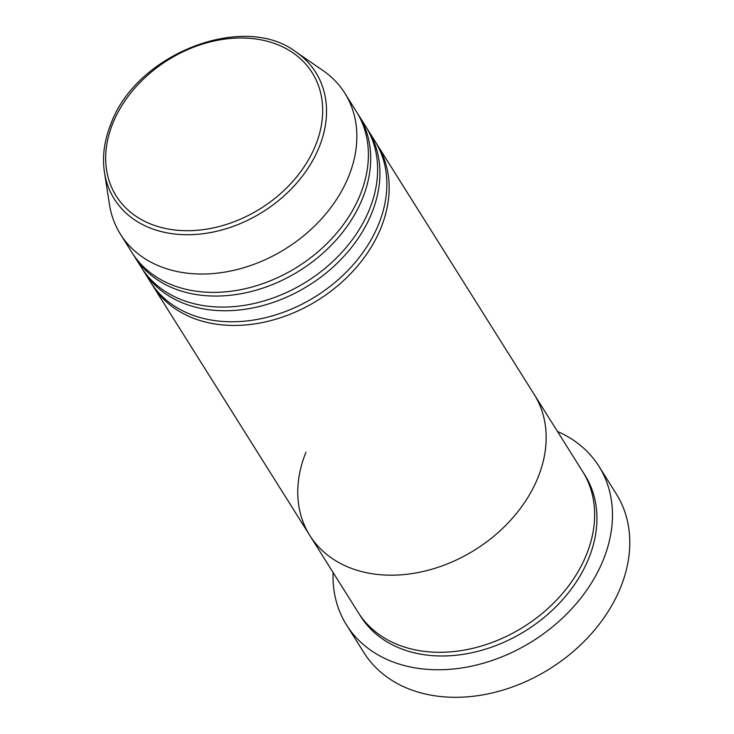 <?xml version="1.0" encoding="UTF-8"?>
<svg xmlns="http://www.w3.org/2000/svg" width="734" height="734" viewBox="0 0 734 734"><rect width="100%" height="100%" fill="white"/><g stroke="black" fill="none" stroke-linecap="round" stroke-linejoin="round"><path stroke-width="1.1" d="M346.549 625.019L363.862 652.563A149.075 112.678 -32.2 0 0 495.468 692.162A149.075 112.678 -32.2 0 0 620.533 587.595A149.075 112.678 -32.2 0 0 616.276 493.89L598.962 466.347A149.075 112.678 147.8 0 1 603.22 560.051A149.075 112.678 147.8 0 1 478.155 664.619A149.075 112.678 147.8 0 1 346.549 625.019A149.075 112.678 147.8 0 1 333.098 572.502M375.982 142.809A132.505 100.154 147.8 0 1 377.157 144.626L582.631 471.485A132.505 100.154 147.8 0 1 586.411 554.785A132.505 100.154 147.8 0 1 475.247 647.727A132.505 100.154 147.8 0 1 358.256 612.532L309.776 535.407A132.505 100.154 147.8 0 1 305.995 452.107M534.15 394.36A132.505 100.154 147.8 0 1 537.93 477.66A132.505 100.154 147.8 0 1 426.766 570.602A132.505 100.154 147.8 0 1 309.776 535.407A132.505 100.154 147.8 0 0 426.766 570.602A132.505 100.154 147.8 0 0 537.93 477.66A132.505 100.154 147.8 0 0 534.15 394.36M557.464 431.454A149.075 112.678 147.8 0 1 598.962 466.347M366.743 128.12A132.505 100.154 147.8 0 1 367.927 129.936L374.854 140.956A132.505 100.154 147.8 0 1 378.634 224.246A132.505 100.154 147.8 0 1 267.47 317.198A132.505 100.154 147.8 0 1 150.479 281.994L143.552 270.974A132.505 100.154 147.8 0 1 142.433 269.13M377.157 144.626A132.505 100.154 147.8 0 1 380.937 227.925A132.505 100.154 147.8 0 1 269.773 320.868A132.505 100.154 147.8 0 1 152.791 285.673A132.505 100.154 147.8 0 1 151.663 283.819M357.513 113.431A132.505 100.154 147.8 0 1 358.687 115.247L365.615 126.266A132.505 100.154 147.8 0 1 369.395 209.557A132.505 100.154 147.8 0 1 258.23 302.509A132.505 100.154 147.8 0 1 141.249 267.304L134.322 256.285A132.505 100.154 147.8 0 1 133.193 254.432M367.927 129.936A132.505 100.154 147.8 0 1 371.707 213.227A132.505 100.154 147.8 0 1 260.542 306.179A132.505 100.154 147.8 0 1 143.552 270.974M296.013 51.958L322.85 70.436A132.505 100.154 147.8 0 1 344.842 93.209L356.385 111.577A132.505 100.154 147.8 0 1 360.165 194.868A132.505 100.154 147.8 0 1 249 287.811A132.505 100.154 147.8 0 1 132.01 252.615L120.468 234.256A132.505 100.154 147.8 0 1 109.485 204.566L104.457 172.371A118.963 89.924 147.8 0 0 201.85 233.871A118.963 89.924 147.8 0 0 319.152 147.176A118.963 89.924 147.8 0 0 296.013 51.958C243.587 11.827 136.139 53.931 110.962 123.78C104.256 140.433 102.09 156.626 104.457 172.371M358.687 115.247A132.505 100.154 147.8 0 1 362.477 198.538A132.505 100.154 147.8 0 1 251.303 291.49A132.505 100.154 147.8 0 1 134.322 256.285M344.842 93.209A132.505 100.154 147.8 0 1 348.622 176.509A132.505 100.154 147.8 0 1 237.449 269.451A132.505 100.154 147.8 0 1 120.468 234.256M583.759 473.338A132.505 100.154 147.8 0 1 588.723 558.455A132.505 100.154 147.8 0 1 476.21 651.737A132.505 100.154 147.8 0 1 359.44 614.349M315.501 145.506A115.761 87.502 -32.2 0 0 253.047 38.645A115.761 87.502 -32.2 0 0 112.871 123.193A115.761 87.502 -32.2 0 0 175.325 230.054A115.761 87.502 -32.2 0 0 315.501 145.506M152.791 285.673L309.776 535.407"/></g></svg>
